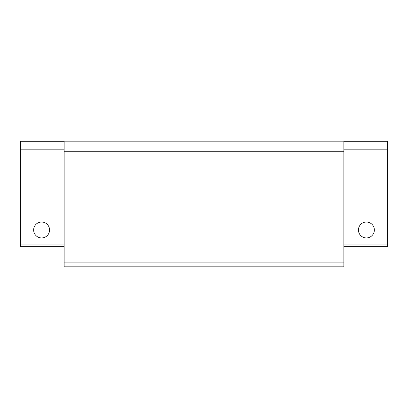 <?xml version="1.0" encoding="UTF-8"?>
<svg xmlns="http://www.w3.org/2000/svg" width="408" height="408" viewBox="0 0 408 408"><rect width="100%" height="100%" fill="white"/><g stroke="black" fill="none" stroke-linecap="round" stroke-linejoin="round"><path stroke-width="0.61" d="M374.294 230.851L374.345 229.984A7.956 7.956 0 0 1 362.411 236.869A7.956 7.956 0 0 1 362.411 223.094A7.956 7.956 0 0 1 374.345 229.984M33.706 229.118L33.706 230.851M343.852 244.035L387.6 244.035L387.6 246.687L343.852 246.687M387.6 244.035L387.6 141.296L343.852 141.296M64.148 141.296L20.4 141.296L20.4 246.687L64.148 246.687M33.655 229.984A7.956 7.956 0 0 1 45.589 223.094A7.956 7.956 0 0 1 45.589 236.869A7.956 7.956 0 0 1 33.655 229.984M343.852 149.838L387.6 149.838M20.4 149.838L64.148 149.838M64.148 151.771L64.148 141.163L343.852 141.163L343.852 151.771L64.148 151.771L64.148 266.837L343.852 266.837L343.852 262.859L64.148 262.859M343.852 151.771L343.852 262.859M20.4 244.035L64.148 244.035"/></g></svg>
